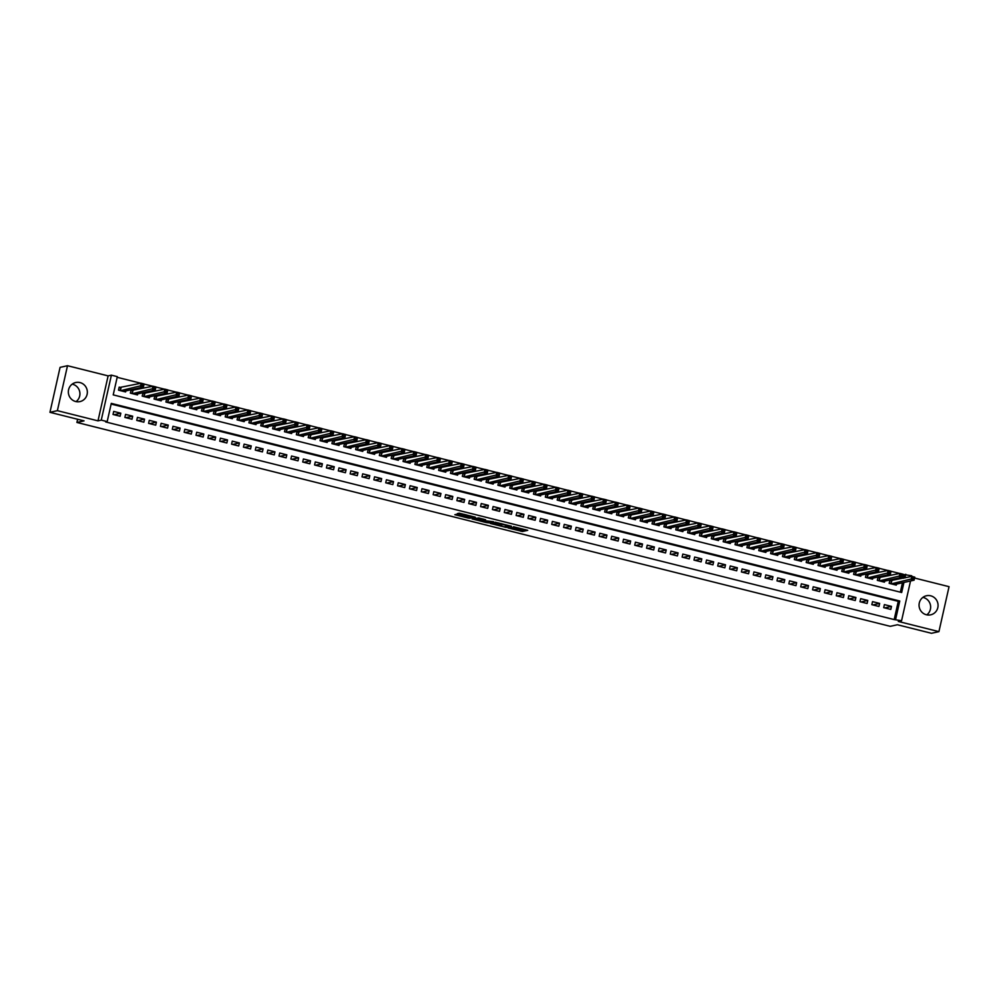 <?xml version="1.0" encoding="UTF-8"?>
<svg xmlns="http://www.w3.org/2000/svg" width="999" height="999" viewBox="0 0 999 999"><rect width="100%" height="100%" fill="white"/><g stroke="black" fill="none" stroke-linecap="round" stroke-linejoin="round"><path stroke-width="1.5" d="M508.016 527.934L522.452 531.505L527.734 530.319L513.449 526.723L518.006 528.621L510.726 527.335L515.297 529.22L508.016 527.934M72.203 384.14A9.765 9.478 -102.5 0 1 76.086 401.61M75.724 401.536A9.765 9.478 77.5 0 0 87.35 392.182A9.765 9.478 77.5 0 0 75.737 382.517A9.765 9.478 77.5 0 0 75.724 401.536M922.914 597.39A9.765 9.478 -102.5 0 1 926.797 614.86M926.435 614.772A9.765 9.478 77.5 0 0 938.061 605.431A9.765 9.478 77.5 0 0 926.448 595.754A9.765 9.478 77.5 0 0 926.435 614.772M456.893 514.235L454.832 514.697L468.568 518.144L475.299 517.182L459.203 513.174L457.392 513.586L458.304 513.923L472.839 516.933L469.28 517.757L456.893 514.235M49.95 412.325L60.077 367.37L67.507 365.709L57.38 410.664L49.95 412.325L84.041 420.866L76.911 422.452L890.271 626.336L897.402 624.75L931.493 633.291L938.923 631.63L898.313 621.453L901.573 620.729L894.167 619.58L105.694 421.94L107.18 421.603L101.261 420.117L111.389 375.162L117.32 376.648L113.212 394.88L901.672 592.507L903.945 582.442M57.38 410.664L97.989 420.854L101.261 420.117M490.147 523.414L506.218 527.435L511.5 526.248L495.404 522.24L490.147 523.414M486.663 522.677L472.015 518.893L478.758 517.932L485.551 519.742L483.379 520.242L484.253 520.591L493.481 521.703L488.111 522.902L486.75 522.29M938.923 631.63L949.05 586.675L914.584 578.034M121.254 387.649L119.181 387.125L118.494 390.159L125.612 391.945L125.849 390.909M133.117 390.621L131.044 390.097L130.357 393.131L137.462 394.917L137.7 393.881M144.967 393.594L142.894 393.069L142.208 396.103L149.326 397.889L149.563 396.853M156.831 396.566L154.758 396.041L154.071 399.076L161.176 400.861L161.413 399.825M168.681 399.538L166.608 399.013L165.921 402.048L173.039 403.833L173.277 402.797M180.544 402.51L178.471 401.985L177.785 405.02L184.89 406.805L185.127 405.769M192.395 405.482L190.322 404.957L189.635 407.992L196.753 409.777L196.99 408.741M204.258 408.454L202.173 407.929L201.498 410.964L208.604 412.749L208.841 411.713M216.109 411.426L214.036 410.901L213.349 413.936L220.467 415.721L220.692 414.685M227.972 414.398L225.886 413.873L225.212 416.908L232.317 418.693L232.555 417.657M239.822 417.37L237.75 416.845L237.063 419.88L244.181 421.665L244.405 420.629M251.686 420.342L249.6 419.817L248.926 422.852L256.031 424.637L256.268 423.601M263.536 423.314L261.463 422.789L260.776 425.824L267.894 427.609L268.119 426.573M275.387 426.286L273.314 425.761L272.64 428.796L279.745 430.581L279.982 429.545M287.25 429.258L285.177 428.733L284.49 431.768L291.608 433.554L291.833 432.517M299.101 432.23L297.028 431.705L296.341 434.74L303.459 436.526L303.696 435.489M310.964 435.202L308.891 434.677L308.204 437.712L315.322 439.498L315.547 438.461M322.814 438.174L320.741 437.649L320.055 440.684L327.173 442.47L327.41 441.433M334.677 441.146L332.605 440.621L331.918 443.656L339.036 445.442L339.26 444.405M346.528 444.118L344.455 443.593L343.768 446.628L350.886 448.414L351.124 447.377M358.391 447.09L356.318 446.565L355.632 449.6L362.749 451.386L362.974 450.349M370.242 450.062L368.169 449.538L367.482 452.572L374.6 454.358L374.837 453.321M382.105 453.034L380.032 452.51L379.345 455.544L386.451 457.33L386.688 456.293M393.956 456.006L391.883 455.482L391.196 458.516L398.314 460.302L398.551 459.265M405.819 458.978L403.746 458.454L403.059 461.488L410.164 463.274L410.402 462.237M417.669 461.95L415.596 461.426L414.91 464.46L422.028 466.246L422.265 465.209M429.533 464.922L427.46 464.398L426.773 467.432L433.878 469.218L434.115 468.181M441.383 467.894L439.31 467.37L438.623 470.404L445.741 472.19L445.979 471.153M453.246 470.866L451.161 470.342L450.487 473.376L457.592 475.162L457.829 474.125M465.097 473.838L463.024 473.314L462.337 476.348L469.455 478.134L469.68 477.097M476.96 476.81L474.875 476.286L474.2 479.32L481.306 481.106L481.543 480.069M488.811 479.782L486.738 479.258L486.051 482.292L493.169 484.078L493.394 483.041M500.674 482.754L498.588 482.23L497.914 485.264L505.019 487.05L505.257 486.014M512.524 485.726L510.452 485.202L509.765 488.236L516.883 490.022L517.107 488.986M524.388 488.698L522.302 488.174L521.628 491.208L528.733 492.994L528.971 491.958M536.238 491.67L534.165 491.146L533.478 494.18L540.596 495.966L540.821 494.93M548.089 494.642L546.016 494.118L545.329 497.152L552.447 498.938L552.684 497.902M559.952 497.614L557.879 497.09L557.192 500.124L564.31 501.91L564.535 500.874M571.803 500.586L569.73 500.062L569.043 503.096L576.161 504.882L576.398 503.846M583.666 503.558L581.593 503.034L580.906 506.068L588.024 507.854L588.249 506.818M595.516 506.53L593.443 506.006L592.757 509.04L599.875 510.826L600.112 509.79M607.38 509.502L605.307 508.978L604.62 512.012L611.738 513.798L611.962 512.762M619.23 512.475L617.157 511.95L616.47 514.985L623.588 516.77L623.826 515.734M631.093 515.447L629.02 514.922L628.334 517.957L635.451 519.742L635.676 518.706M642.944 518.419L640.871 517.894L640.184 520.929L647.302 522.714L647.539 521.678M654.807 521.391L652.734 520.866L652.047 523.901L659.153 525.686L659.39 524.65M666.658 524.363L664.585 523.838L663.898 526.873L671.016 528.658L671.253 527.622M678.521 527.335L676.448 526.81L675.761 529.845L682.866 531.63L683.104 530.594M690.371 530.307L688.299 529.782L687.612 532.817L694.73 534.602L694.967 533.566M702.235 533.279L700.162 532.754L699.475 535.789L706.58 537.574L706.817 536.538M714.085 536.251L712.012 535.726L711.325 538.761L718.443 540.546L718.681 539.51M725.948 539.223L723.863 538.698L723.189 541.733L730.294 543.518L730.531 542.482M737.799 542.195L735.726 541.67L735.039 544.705L742.157 546.49L742.382 545.454M749.662 545.167L747.577 544.642L746.902 547.677L754.008 549.462L754.245 548.426M761.513 548.139L759.44 547.614L758.753 550.649L765.871 552.435L766.096 551.398M773.376 551.111L771.29 550.586L770.616 553.621L777.721 555.407L777.959 554.37M785.226 554.083L783.154 553.558L782.467 556.593L789.585 558.379L789.809 557.342M797.09 557.055L795.004 556.53L794.33 559.565L801.435 561.351L801.673 560.314M808.94 560.027L806.867 559.502L806.181 562.537L813.298 564.323L813.523 563.286M820.791 562.999L818.718 562.474L818.031 565.509L825.149 567.295L825.386 566.258M832.654 565.971L830.581 565.446L829.894 568.481L837.012 570.267L837.237 569.23M844.505 568.943L842.432 568.419L841.745 571.453L848.863 573.239L849.1 572.202M856.368 571.915L854.295 571.391L853.608 574.425L860.726 576.211L860.951 575.174M868.218 574.887L866.145 574.363L865.459 577.397L872.577 579.183L872.814 578.146M880.082 577.847L878.009 577.335L877.322 580.369L884.44 582.155L884.664 581.118M883.703 607.642L890.808 609.427L891.495 606.393L884.39 604.607L883.703 607.642M871.84 604.67L878.958 606.455L879.644 603.421L872.527 601.635L871.84 604.67M859.989 601.698L867.107 603.483L867.781 600.449L860.676 598.663L859.989 601.698M848.126 598.726L855.244 600.511L855.931 597.477L848.813 595.691L848.126 598.726M836.275 595.754L843.393 597.539L844.068 594.505L836.962 592.719L836.275 595.754M824.412 592.782L831.53 594.567L832.217 591.533L825.099 589.747L824.412 592.782M812.562 589.81L819.679 591.595L820.354 588.561L813.248 586.775L812.562 589.81M800.699 586.838L807.816 588.623L808.503 585.589L801.385 583.803L800.699 586.838M788.848 583.866L795.966 585.651L796.64 582.617L789.535 580.831L788.848 583.866M776.985 580.894L784.103 582.679L784.789 579.645L777.672 577.859L776.985 580.894M765.134 577.922L772.252 579.707L772.939 576.673L765.821 574.887L765.134 577.922M753.283 574.949L760.389 576.735L761.076 573.701L753.958 571.915L753.283 574.949M741.42 571.977L748.538 573.763L749.225 570.729L742.107 568.943L741.42 571.977M729.57 569.005L736.675 570.791L737.362 567.757L730.244 565.971L729.57 569.005M717.707 566.033L724.824 567.819L725.511 564.785L718.393 562.999L717.707 566.033M705.856 563.061L712.961 564.847L713.648 561.813L706.53 560.027L705.856 563.061M693.993 560.089L701.111 561.875L701.798 558.841L694.68 557.055L693.993 560.089M682.142 557.117L689.248 558.903L689.934 555.869L682.816 554.083L682.142 557.117M670.279 554.145L677.397 555.931L678.084 552.897L670.966 551.111L670.279 554.145M658.428 551.173L665.534 552.959L666.221 549.925L659.115 548.139L658.428 551.173M646.565 548.201L653.683 549.987L654.37 546.952L647.252 545.167L646.565 548.201M634.715 545.229L641.82 547.015L642.507 543.98L635.401 542.195L634.715 545.229M622.852 542.257L629.969 544.043L630.656 541.008L623.538 539.223L622.852 542.257M611.001 539.285L618.106 541.071L618.793 538.036L611.688 536.251L611.001 539.285M599.138 536.313L606.256 538.099L606.942 535.064L599.825 533.279L599.138 536.313M587.287 533.341L594.405 535.127L595.079 532.092L587.974 530.307L587.287 533.341M575.424 530.369L582.542 532.155L583.229 529.12L576.111 527.335L575.424 530.369M563.573 527.397L570.691 529.183L571.366 526.148L564.26 524.363L563.573 527.397M551.71 524.425L558.828 526.211L559.515 523.176L552.397 521.391L551.71 524.425M539.86 521.453L546.977 523.239L547.652 520.204L540.546 518.419L539.86 521.453M527.996 518.481L535.114 520.267L535.801 517.232L528.683 515.447L527.996 518.481M516.146 515.509L523.264 517.295L523.938 514.26L516.833 512.475L516.146 515.509M504.283 512.537L511.401 514.323L512.087 511.288L504.97 509.502L504.283 512.537M492.432 509.565L499.55 511.351L500.237 508.316L493.119 506.53L492.432 509.565M480.581 506.593L487.687 508.379L488.374 505.344L481.256 503.558L480.581 506.593M468.718 503.621L475.836 505.407L476.523 502.372L469.405 500.586L468.718 503.621M456.868 500.649L463.973 502.435L464.66 499.4L457.542 497.614L456.868 500.649M445.005 497.677L452.122 499.463L452.809 496.428L445.691 494.642L445.005 497.677M433.154 494.705L440.259 496.491L440.946 493.456L433.828 491.67L433.154 494.705M421.291 491.733L428.409 493.518L429.095 490.484L421.978 488.698L421.291 491.733M409.44 488.761L416.546 490.546L417.232 487.512L410.114 485.726L409.44 488.761M397.577 485.789L404.695 487.574L405.382 484.54L398.264 482.754L397.577 485.789M385.726 482.817L392.832 484.602L393.519 481.568L386.413 479.782L385.726 482.817M373.863 479.845L380.981 481.63L381.668 478.596L374.55 476.81L373.863 479.845M362.013 476.873L369.118 478.658L369.805 475.624L362.699 473.838L362.013 476.873M350.149 473.901L357.267 475.686L357.954 472.652L350.836 470.866L350.149 473.901M338.299 470.929L345.404 472.714L346.091 469.68L338.986 467.894L338.299 470.929M326.436 467.957L333.554 469.742L334.24 466.708L327.123 464.922L326.436 467.957M314.585 464.985L321.703 466.77L322.377 463.736L315.272 461.95L314.585 464.985M302.722 462.013L309.84 463.798L310.527 460.764L303.409 458.978L302.722 462.013M290.871 459.041L297.989 460.826L298.664 457.792L291.558 456.006L290.871 459.041M279.008 456.068L286.126 457.854L286.813 454.82L279.695 453.034L279.008 456.068M267.158 453.096L274.275 454.882L274.95 451.848L267.844 450.062L267.158 453.096M255.294 450.124L262.412 451.91L263.099 448.876L255.981 447.09L255.294 450.124M243.444 447.152L250.562 448.938L251.236 445.904L244.131 444.118L243.444 447.152M231.593 444.18L238.699 445.966L239.385 442.932L232.268 441.146L231.593 444.18M219.73 441.208L226.848 442.994L227.535 439.96L220.417 438.174L219.73 441.208M207.879 438.236L214.985 440.022L215.672 436.988L208.554 435.202L207.879 438.236M196.016 435.264L203.134 437.05L203.821 434.016L196.703 432.23L196.016 435.264M184.166 432.292L191.271 434.078L191.958 431.044L184.84 429.258L184.166 432.292M172.303 429.32L179.42 431.106L180.107 428.072L172.989 426.286L172.303 429.32M160.452 426.348L167.557 428.134L168.244 425.099L161.126 423.314L160.452 426.348M148.589 423.376L155.707 425.162L156.393 422.127L149.276 420.342L148.589 423.376M136.738 420.404L143.844 422.19L144.53 419.155L137.425 417.37L136.738 420.404M124.875 417.432L131.993 419.218L132.68 416.183L125.562 414.398L124.875 417.432M894.167 619.58L898.276 601.348L111.139 404.046M120.817 413.211L113.711 411.426L113.024 414.46L120.13 416.246L120.817 413.211L114.036 414.722M903.471 578.259L904.295 574.612L902.909 574.263M899.749 573.476L891.046 571.291M887.886 570.504L879.195 568.319M876.036 567.532L867.332 565.347M864.172 564.56L855.481 562.375M852.322 561.588L843.618 559.403M840.471 558.616L831.767 556.431M828.608 555.644L819.904 553.458M816.757 552.672L808.054 550.486M804.894 549.7L796.191 547.514M793.044 546.728L784.34 544.542M781.181 543.756L772.477 541.57M769.33 540.784L760.626 538.598M757.467 537.812L748.763 535.626M745.616 534.84L736.912 532.654M733.753 531.868L725.062 529.682M721.902 528.896L713.199 526.71M710.039 525.924L701.348 523.738M698.189 522.952L689.485 520.766M686.325 519.98L677.634 517.794M674.475 517.007L665.771 514.822M662.612 514.035L653.92 511.85M650.761 511.063L642.057 508.878M638.898 508.091L630.207 505.906M627.047 505.119L618.344 502.934M615.184 502.147L606.493 499.962M603.334 499.175L594.63 496.99M591.47 496.203L582.779 494.018M579.62 493.231L570.916 491.046M567.769 490.259L559.065 488.074M555.906 487.287L547.202 485.102M544.055 484.315L535.352 482.13M532.192 481.343L523.488 479.158M520.342 478.371L511.638 476.186M508.479 475.399L499.775 473.214M496.628 472.427L487.924 470.242M484.765 469.455L476.061 467.282M472.914 466.483L464.21 464.31M461.051 463.511L452.36 461.338M449.2 460.539L440.497 458.366M437.337 457.567L428.646 455.394M425.487 454.595L416.783 452.422M413.623 451.623L404.932 449.45M401.773 448.651L393.069 446.478M389.91 445.679L381.218 443.506M378.059 442.707L369.355 440.534M366.196 439.735L357.505 437.562M354.345 436.763L345.642 434.59M342.482 433.791L333.791 431.618M330.632 430.819L321.928 428.646M318.781 427.847L310.077 425.674M306.918 424.875L298.214 422.702M295.067 421.903L286.363 419.73M283.204 418.931L274.5 416.758M271.353 415.959L262.65 413.786M259.49 412.987L250.786 410.814M247.64 410.015L238.936 407.842M235.776 407.043L227.073 404.87M223.926 404.071L215.222 401.898M212.063 401.099L203.359 398.926M200.212 398.126L191.508 395.954M188.349 395.154L179.658 392.982M176.498 392.182L167.795 390.01M164.635 389.21L155.944 387.038M152.785 386.238L144.081 384.066M140.921 383.266L117.17 377.31M900.336 592.182L902.459 582.767M891.932 580.819L889.859 580.307L889.172 583.341L896.29 585.127L896.528 584.09M77.622 419.255L76.911 422.452M97.989 420.854L108.117 375.886L67.507 365.709M108.117 375.886L111.389 375.162M904.295 574.612L911.712 575.774L911.55 576.46M895.653 619.243L899.762 601.011L111.289 403.384L107.18 421.603M910.539 580.968L901.573 620.729M904.957 577.922L905.781 574.288M898.276 601.348L899.762 601.011M891.495 606.393L884.714 607.904M879.644 603.421L872.864 604.932M867.781 600.449L861.001 601.96M855.931 597.477L849.15 598.988M844.068 594.505L837.287 596.016M832.217 591.533L825.436 593.044M820.354 588.561L813.573 590.072M808.503 585.589L801.722 587.1M796.64 582.617L789.859 584.128M784.789 579.645L778.009 581.156M772.939 576.673L766.146 578.184M761.076 573.701L754.295 575.212M749.225 570.729L742.432 572.24M737.362 567.757L730.581 569.268M725.511 564.785L718.718 566.296M713.648 561.813L706.867 563.324M701.798 558.841L695.017 560.352M689.934 555.869L683.154 557.38M678.084 552.897L671.303 554.408M666.221 549.925L659.44 551.436M654.37 546.952L647.589 548.463M642.507 543.98L635.726 545.491M630.656 541.008L623.875 542.519M618.793 538.036L612.012 539.547M606.942 535.064L600.162 536.575M595.079 532.092L588.299 533.603M583.229 529.12L576.448 530.631M571.366 526.148L564.585 527.659M559.515 523.176L552.734 524.687M547.652 520.204L540.871 521.715M535.801 517.232L529.02 518.743M523.938 514.26L517.157 515.771M512.087 511.288L505.307 512.799M500.237 508.316L493.444 509.827M488.374 505.344L481.593 506.855M476.523 502.372L469.73 503.883M464.66 499.4L457.879 500.911M452.809 496.428L446.016 497.939M440.946 493.456L434.165 494.967M429.095 490.484L422.315 491.995M417.232 487.512L410.452 489.023M405.382 484.54L398.601 486.051M393.519 481.568L386.738 483.079M381.668 478.596L374.887 480.107M369.805 475.624L363.024 477.135M357.954 472.652L351.173 474.163M346.091 469.68L339.31 471.191M334.24 466.708L327.46 468.219M322.377 463.736L315.597 465.247M310.527 460.764L303.746 462.275M298.664 457.792L291.883 459.303M286.813 454.82L280.032 456.331M274.95 451.848L268.169 453.359M263.099 448.876L256.318 450.387M251.236 445.904L244.455 447.415M239.385 442.932L232.605 444.443M227.535 439.96L220.742 441.471M215.672 436.988L208.891 438.499M203.821 434.016L197.028 435.527M191.958 431.044L185.177 432.555M180.107 428.072L173.327 429.582M168.244 425.099L161.463 426.61M156.393 422.127L149.613 423.638M144.53 419.155L137.75 420.666M132.68 416.183L125.899 417.694M515.921 528.721L522.727 530.294L525.549 529.67M492.569 522.877L499.45 524.6M503.883 526.798L509.54 525.924L502.559 524.537L499.288 525.299L503.883 526.798M499.637 524.2L501.461 523.626M481.243 520.029L474.475 518.344M481.168 520.729L488.648 522.002L481.168 520.729L481.406 519.667M483.553 519.343L482.667 519.243L482.392 520.454M481.443 519.517L482.667 519.243M894.217 584.602L914.097 580.182L911.138 579.432L911.825 576.398L889.759 580.756M912.886 577.447L911.825 576.398L914.784 577.147L914.097 580.182L914.073 577.747L912.886 577.447L912.611 578.658L913.798 578.958M912.611 578.658L891.258 583.866M914.073 577.747L914.784 577.147M882.354 581.63L902.247 577.21L899.275 576.46L899.962 573.426L877.896 577.784M901.036 574.475L899.962 573.426L902.921 574.175L902.247 577.21L902.222 574.775L901.036 574.475L900.761 575.686L901.947 575.986M900.761 575.686L879.395 580.894M902.222 574.775L902.921 574.175M870.504 578.658L890.384 574.238L887.424 573.488L888.111 570.454L866.046 574.812M889.172 571.503L888.111 570.454L891.071 571.203L890.384 574.238L890.359 571.803L889.172 571.503L888.898 572.714L890.084 573.014M888.898 572.714L867.544 577.922M890.359 571.803L891.071 571.203M858.641 575.686L878.533 571.266L875.561 570.516L876.248 567.482L854.195 571.84M877.322 568.531L876.248 567.482L879.207 568.231L878.533 571.266L878.508 568.831L877.322 568.531L877.047 569.742L878.233 570.042M877.047 569.742L855.681 574.949M878.508 568.831L879.207 568.231M846.79 572.714L866.67 568.294L863.71 567.544L864.397 564.51L842.332 568.868M865.459 565.559L864.397 564.51L867.357 565.259L866.67 568.294L866.645 565.859L865.459 565.559L865.184 566.77L866.37 567.07M865.184 566.77L843.83 571.977M866.645 565.859L867.357 565.259M834.927 569.742L854.819 565.322L851.847 564.572L852.534 561.538L830.481 565.896M853.608 562.587L852.534 561.538L855.506 562.287L854.819 565.322L854.794 562.887L853.608 562.587L853.333 563.798L854.52 564.098M853.333 563.798L831.967 569.005M854.794 562.887L855.506 562.287M823.076 566.77L842.956 562.35L839.997 561.6L840.683 558.566L818.618 562.924M841.745 559.615L840.683 558.566L843.643 559.315L842.956 562.35L842.931 559.915L841.745 559.615L841.47 560.826L842.656 561.126M841.47 560.826L820.117 566.033M842.931 559.915L843.643 559.315M811.225 563.798L831.106 559.378L828.134 558.628L828.82 555.594L806.767 559.952M829.894 556.643L828.82 555.594L831.792 556.343L831.106 559.378L831.081 556.942L829.894 556.643L829.62 557.854L830.806 558.154M829.62 557.854L808.253 563.061M831.081 556.942L831.792 556.343M799.362 560.826L819.242 556.406L816.283 555.656L816.97 552.622L794.904 556.98M818.031 553.671L816.97 552.622L819.929 553.371L819.242 556.406L819.217 553.97L818.031 553.671L817.756 554.882L818.943 555.182M817.756 554.882L796.403 560.089M819.217 553.97L819.929 553.371M787.512 557.854L807.392 553.434L804.42 552.684L805.107 549.65L783.054 554.008M806.181 550.699L805.107 549.65L808.079 550.399L807.392 553.434L807.367 550.998L806.181 550.699L805.906 551.91L807.092 552.21M805.906 551.91L784.54 557.117M807.367 550.998L808.079 550.399M775.649 554.882L795.529 550.461L792.569 549.712L793.256 546.678L771.191 551.036M794.317 547.727L793.256 546.678L796.215 547.427L795.529 550.461L795.504 548.026L794.317 547.727L794.055 548.938L795.229 549.238M794.055 548.938L772.689 554.145M795.504 548.026L796.215 547.427M763.798 551.91L783.678 547.489L780.706 546.74L781.393 543.706L759.34 548.064M782.467 544.755L781.393 543.706L784.365 544.455L783.678 547.489L783.653 545.054L782.467 544.755L782.192 545.966L783.378 546.266M782.192 545.966L760.826 551.173M783.653 545.054L784.365 544.455M751.935 548.938L771.815 544.517L768.855 543.768L769.542 540.734L747.477 545.092M770.604 541.783L769.542 540.734L772.502 541.483L771.815 544.517L771.79 542.082L770.604 541.783L770.341 542.994L771.528 543.294M770.341 542.994L748.975 548.201M771.79 542.082L772.502 541.483M740.084 545.966L759.964 541.545L756.992 540.796L757.679 537.762L735.626 542.12M758.753 538.811L757.679 537.762L760.651 538.511L759.964 541.545L759.939 539.11L758.753 538.811L758.478 540.022L759.665 540.322M758.478 540.022L737.112 545.229M759.939 539.11L760.651 538.511M728.221 542.994L748.101 538.573L745.142 537.837L745.828 534.79L723.763 539.148M746.902 535.839L745.828 534.79L748.788 535.539L748.101 538.573L748.076 536.138L746.902 535.839L746.628 537.05L747.814 537.35M746.628 537.05L725.262 542.257M748.076 536.138L748.788 535.539M716.37 540.022L736.251 535.601L733.291 534.865L733.965 531.818L711.912 536.176M735.039 532.867L733.965 531.818L736.937 532.567L736.251 535.601L736.226 533.166L735.039 532.867L734.764 534.078L735.951 534.378M734.764 534.078L713.398 539.285M736.226 533.166L736.937 532.567M704.507 537.05L724.387 532.629L721.428 531.893L722.115 528.846L700.049 533.204M723.189 529.895L722.115 528.846L725.074 529.595L724.387 532.629L724.375 530.194L723.189 529.895L722.914 531.106L724.1 531.406M722.914 531.106L701.548 536.313M724.375 530.194L725.074 529.595M692.657 534.078L712.537 529.657L709.577 528.921L710.252 525.874L688.199 530.232M711.325 526.923L710.252 525.874L713.224 526.623L712.537 529.657L712.512 527.222L711.325 526.923L711.051 528.134L712.237 528.434M711.051 528.134L689.685 533.341M712.512 527.222L713.224 526.623M680.794 531.106L700.674 526.685L697.714 525.949L698.401 522.902L676.335 527.26M699.475 523.951L698.401 522.902L701.36 523.651L700.674 526.685L700.661 524.25L699.475 523.951L699.2 525.174L700.386 525.462M699.2 525.174L677.834 530.369M700.661 524.25L701.36 523.651M668.943 528.134L688.823 523.713L685.863 522.976L686.538 519.93L664.485 524.288M687.612 520.979L686.538 519.93L689.51 520.679L688.823 523.713L688.798 521.278L687.612 520.979L687.337 522.202L688.523 522.489M687.337 522.202L665.971 527.397M688.798 521.278L689.51 520.679M657.08 525.162L676.972 520.741L674 520.004L674.687 516.958L652.622 521.316M675.761 518.006L674.687 516.958L677.647 517.707L676.972 520.741L676.947 518.306L675.761 518.006L675.486 519.23L676.673 519.517M675.486 519.23L654.12 524.425M676.947 518.306L677.647 517.707M645.229 522.19L665.109 517.769L662.15 517.032L662.824 513.986L640.771 518.344M663.898 515.034L662.824 513.986L665.796 514.735L665.109 517.769L665.084 515.334L663.898 515.034L663.623 516.258L664.81 516.545M663.623 516.258L642.257 521.453M665.084 515.334L665.796 514.735M633.366 519.218L653.259 514.797L650.287 514.06L650.973 511.013L628.908 515.372M652.047 512.062L650.973 511.013L653.933 511.763L653.259 514.797L653.234 512.362L652.047 512.062L651.773 513.286L652.959 513.573M651.773 513.286L630.406 518.481M653.234 512.362L653.933 511.763M621.515 516.246L641.395 511.825L638.436 511.088L639.123 508.041L617.057 512.4M640.184 509.09L639.123 508.041L642.082 508.791L641.395 511.825L641.37 509.39L640.184 509.09L639.909 510.314L641.096 510.601M639.909 510.314L618.556 515.509M641.37 509.39L642.082 508.791M609.652 513.274L629.545 508.853L626.573 508.116L627.26 505.069L605.194 509.428M628.334 506.118L627.26 505.069L630.219 505.819L629.545 508.853L629.52 506.418L628.334 506.118L628.059 507.342L629.245 507.629M628.059 507.342L606.693 512.537M629.52 506.418L630.219 505.819M597.802 510.302L617.682 505.881L614.722 505.144L615.409 502.097L593.344 506.456M616.47 503.146L615.409 502.097L618.369 502.847L617.682 505.881L617.657 503.446L616.47 503.146L616.196 504.37L617.382 504.657M616.196 504.37L594.842 509.565M617.657 503.446L618.369 502.847M585.938 507.33L605.831 502.909L602.859 502.172L603.546 499.125L581.493 503.484M604.62 500.174L603.546 499.125L606.505 499.875L605.831 502.909L605.806 500.474L604.62 500.174L604.345 501.398L605.531 501.685M604.345 501.398L582.979 506.593M605.806 500.474L606.505 499.875M574.088 504.358L593.968 499.937L591.008 499.2L591.695 496.153L569.63 500.511M592.757 497.202L591.695 496.153L594.655 496.903L593.968 499.937L593.943 497.502L592.757 497.202L592.482 498.426L593.668 498.713M592.482 498.426L571.128 503.621M593.943 497.502L594.655 496.903M562.225 501.386L582.117 496.965L579.145 496.228L579.832 493.181L557.779 497.539M580.906 494.23L579.832 493.181L582.804 493.931L582.117 496.965L582.092 494.53L580.906 494.23L580.631 495.454L581.818 495.741M580.631 495.454L559.265 500.649M582.092 494.53L582.804 493.931M550.374 498.414L570.254 493.993L567.295 493.256L567.981 490.209L545.916 494.567M569.043 491.258L567.981 490.209L570.941 490.959L570.254 493.993L570.229 491.558L569.043 491.258L568.768 492.482L569.954 492.769M568.768 492.482L547.415 497.677M570.229 491.558L570.941 490.959M538.523 495.442L558.404 491.021L555.432 490.284L556.118 487.237L534.065 491.595M557.192 488.286L556.118 487.237L559.09 487.987L558.404 491.021L558.379 488.586L557.192 488.286L556.918 489.51L558.104 489.797M556.918 489.51L535.551 494.705M558.379 488.586L559.09 487.987M526.66 492.47L546.54 488.049L543.581 487.312L544.268 484.265L522.202 488.623M545.329 485.314L544.268 484.265L547.227 485.014L546.54 488.049L546.515 485.614L545.329 485.314L545.054 486.538L546.241 486.825M545.054 486.538L523.701 491.733M546.515 485.614L547.227 485.014M514.81 489.498L534.69 485.077L531.718 484.34L532.405 481.293L510.352 485.651M533.478 482.342L532.405 481.293L535.377 482.042L534.69 485.077L534.665 482.642L533.478 482.342L533.204 483.566L534.39 483.853M533.204 483.566L511.838 488.761M534.665 482.642L535.377 482.042M502.947 486.525L522.827 482.105L519.867 481.368L520.554 478.321L498.489 482.679M521.615 479.37L520.554 478.321L523.513 479.07L522.827 482.105L522.802 479.67L521.615 479.37L521.353 480.594L522.527 480.881M521.353 480.594L499.987 485.789M522.802 479.67L523.513 479.07M491.096 483.553L510.976 479.133L508.004 478.396L508.691 475.349L486.638 479.707M509.765 476.398L508.691 475.349L511.663 476.098L510.976 479.133L510.951 476.698L509.765 476.398L509.49 477.622L510.676 477.909M509.49 477.622L488.124 482.817M510.951 476.698L511.663 476.098M479.233 480.581L499.113 476.161L496.153 475.424L496.84 472.377L474.775 476.735M497.914 473.426L496.84 472.377L499.8 473.126L499.113 476.161L499.088 473.726L497.914 473.426L497.639 474.65L498.826 474.937M497.639 474.65L476.273 479.845M499.088 473.726L499.8 473.126M467.382 477.609L487.262 473.189L484.303 472.452L484.977 469.405L462.924 473.763M486.051 470.454L484.977 469.405L487.949 470.154L487.262 473.189L487.237 470.754L486.051 470.454L485.776 471.678L486.963 471.965M485.776 471.678L464.41 476.873M487.237 470.754L487.949 470.154M455.519 474.637L475.399 470.217L472.44 469.48L473.126 466.433L451.061 470.791M474.2 467.482L473.126 466.433L476.086 467.182L475.399 470.217L475.374 467.782L474.2 467.482L473.926 468.706L475.112 468.993M473.926 468.706L452.559 473.901M475.374 467.782L476.086 467.182M443.668 471.665L463.548 467.245L460.589 466.508L461.263 463.461L439.21 467.819M462.337 464.51L461.263 463.461L464.235 464.21L463.548 467.245L463.524 464.81L462.337 464.51L462.062 465.734L463.249 466.021M462.062 465.734L440.696 470.929M463.524 464.81L464.235 464.21M431.805 468.693L451.685 464.273L448.726 463.536L449.413 460.489L427.347 464.847M450.487 461.538L449.413 460.489L452.372 461.238L451.685 464.273L451.673 461.838L450.487 461.538L450.212 462.762L451.398 463.049M450.212 462.762L428.846 467.957M451.673 461.838L452.372 461.238M419.955 465.721L439.835 461.301L436.875 460.564L437.55 457.517L415.497 461.875M438.623 458.566L437.55 457.517L440.522 458.266L439.835 461.301L439.81 458.866L438.623 458.566L438.349 459.79L439.535 460.077M438.349 459.79L416.983 464.985M439.81 458.866L440.522 458.266M408.091 462.749L427.972 458.329L425.012 457.592L425.699 454.545L403.633 458.916M426.773 455.594L425.699 454.545L428.658 455.294L427.972 458.329L427.959 455.894L426.773 455.594L426.498 456.818L427.684 457.105M426.498 456.818L405.132 462.013M427.959 455.894L428.658 455.294M396.241 459.777L416.121 455.357L413.161 454.62L413.836 451.573L391.783 455.944M414.91 452.622L413.836 451.573L416.808 452.322L416.121 455.357L416.096 452.922L414.91 452.622L414.635 453.846L415.821 454.133M414.635 453.846L393.269 459.041M416.096 452.922L416.808 452.322M384.378 456.805L404.27 452.385L401.298 451.648L401.985 448.601L379.92 452.972M403.059 449.65L401.985 448.601L404.945 449.35L404.27 452.385L404.245 449.95L403.059 449.65L402.784 450.874L403.971 451.161M402.784 450.874L381.418 456.068M404.245 449.95L404.945 449.35M372.527 453.833L392.407 449.413L389.448 448.676L390.134 445.629L368.069 450M391.196 446.678L390.134 445.629L393.094 446.378L392.407 449.413L392.382 446.978L391.196 446.678L390.921 447.902L392.108 448.189M390.921 447.902L369.555 453.096M392.382 446.978L393.094 446.378M360.664 450.861L380.557 446.441L377.585 445.704L378.271 442.657L356.206 447.028M379.345 443.706L378.271 442.657L381.231 443.406L380.557 446.441L380.532 444.006L379.345 443.706L379.071 444.93L380.257 445.217M379.071 444.93L357.704 450.124M380.532 444.006L381.231 443.406M348.813 447.889L368.693 443.469L365.734 442.732L366.421 439.685L344.355 444.056M367.482 440.734L366.421 439.685L369.38 440.434L368.693 443.469L368.668 441.034L367.482 440.734L367.207 441.958L368.394 442.245M367.207 441.958L345.854 447.152M368.668 441.034L369.38 440.434M336.95 444.917L356.843 440.497L353.871 439.76L354.558 436.713L332.492 441.083M355.632 437.762L354.558 436.713L357.517 437.462L356.843 440.497L356.818 438.062L355.632 437.762L355.357 438.986L356.543 439.273M355.357 438.986L333.991 444.18M356.818 438.062L357.517 437.462M325.1 441.945L344.98 437.525L342.02 436.788L342.707 433.741L320.642 438.111M343.768 434.79L342.707 433.741L345.666 434.49L344.98 437.525L344.955 435.089L343.768 434.79L343.494 436.014L344.68 436.301M343.494 436.014L322.14 441.208M344.955 435.089L345.666 434.49M313.236 438.973L333.129 434.553L330.157 433.816L330.844 430.769L308.791 435.139M331.918 431.818L330.844 430.769L333.803 431.518L333.129 434.553L333.104 432.117L331.918 431.818L331.643 433.042L332.829 433.329M331.643 433.042L310.277 438.236M333.104 432.117L333.803 431.518M301.386 436.001L321.266 431.58L318.306 430.844L318.993 427.797L296.928 432.167M320.055 428.846L318.993 427.797L321.953 428.546L321.266 431.58L321.241 429.145L320.055 428.846L319.78 430.07L320.966 430.357M319.78 430.07L298.426 435.264M321.241 429.145L321.953 428.546M289.535 433.029L309.415 428.608L306.443 427.872L307.13 424.825L285.077 429.195M308.204 425.874L307.13 424.825L310.102 425.574L309.415 428.608L309.39 426.173L308.204 425.874L307.929 427.097L309.116 427.385M307.929 427.097L286.563 432.292M309.39 426.173L310.102 425.574M277.672 430.057L297.552 425.636L294.593 424.9L295.279 421.853L273.214 426.223M296.341 422.902L295.279 421.853L298.239 422.602L297.552 425.636L297.527 423.201L296.341 422.902L296.066 424.125L297.252 424.413M296.066 424.125L274.713 429.32M297.527 423.201L298.239 422.602M265.821 427.085L285.702 422.664L282.729 421.928L283.416 418.881L261.363 423.251M284.49 419.93L283.416 418.881L286.388 419.63L285.702 422.664L285.677 420.229L284.49 419.93L284.216 421.153L285.402 421.441M284.216 421.153L262.849 426.348M285.677 420.229L286.388 419.63M253.958 424.113L273.838 419.692L270.879 418.956L271.566 415.909L249.5 420.279M272.627 416.958L271.566 415.909L274.525 416.658L273.838 419.692L273.813 417.257L272.627 416.958L272.365 418.181L273.539 418.469M272.365 418.181L250.999 423.376M273.813 417.257L274.525 416.658M242.108 421.141L261.988 416.72L259.016 415.984L259.703 412.937L237.65 417.307M260.776 413.986L259.703 412.937L262.675 413.686L261.988 416.72L261.963 414.285L260.776 413.986L260.502 415.209L261.688 415.497M260.502 415.209L239.136 420.404M261.963 414.285L262.675 413.686M230.245 418.169L250.125 413.748L247.165 413.012L247.852 409.965L225.786 414.335M248.913 411.014L247.852 409.965L250.811 410.714L250.125 413.748L250.1 411.313L248.913 411.014L248.651 412.237L249.825 412.525M248.651 412.237L227.285 417.432M250.1 411.313L250.811 410.714M218.394 415.197L238.274 410.776L235.302 410.04L235.989 406.993L213.936 411.363M237.063 408.042L235.989 406.993L238.961 407.742L238.274 410.776L238.249 408.341L237.063 408.042L236.788 409.265L237.974 409.553M236.788 409.265L215.422 414.46M238.249 408.341L238.961 407.742M206.531 412.225L226.411 407.804L223.451 407.068L224.138 404.021L202.073 408.391M225.212 405.07L224.138 404.021L227.098 404.77L226.411 407.804L226.386 405.369L225.212 405.07L224.937 406.293L226.124 406.581M224.937 406.293L203.571 411.488M226.386 405.369L227.098 404.77M194.68 409.253L214.56 404.832L211.601 404.096L212.275 401.049L190.222 405.419M213.349 402.098L212.275 401.049L215.247 401.798L214.56 404.832L214.535 402.397L213.349 402.098L213.074 403.321L214.261 403.608M213.074 403.321L191.708 408.516M214.535 402.397L215.247 401.798M182.817 406.281L202.697 401.86L199.738 401.123L200.424 398.077L178.359 402.447M201.498 399.125L200.424 398.077L203.384 398.826L202.697 401.86L202.685 399.425L201.498 399.125L201.224 400.349L202.41 400.636M201.224 400.349L179.857 405.544M202.685 399.425L203.384 398.826M170.966 403.309L190.846 398.888L187.887 398.151L188.561 395.104L166.508 399.475M189.635 396.153L188.561 395.104L191.533 395.854L190.846 398.888L190.821 396.453L189.635 396.153L189.36 397.377L190.547 397.664M189.36 397.377L167.994 402.572M190.821 396.453L191.533 395.854M159.103 400.337L178.983 395.916L176.024 395.179L176.711 392.132L154.645 396.503M177.785 393.181L176.711 392.132L179.67 392.882L178.983 395.916L178.971 393.481L177.785 393.181L177.51 394.405L178.696 394.692M177.51 394.405L156.144 399.6M178.971 393.481L179.67 392.882M147.253 397.365L167.133 392.944L164.173 392.207L164.847 389.16L142.795 393.531M165.921 390.209L164.847 389.16L167.82 389.91L167.133 392.944L167.108 390.509L165.921 390.209L165.647 391.433L166.833 391.72M165.647 391.433L144.281 396.628M167.108 390.509L167.82 389.91M135.389 394.393L155.27 389.972L152.31 389.235L152.997 386.188L130.931 390.559M154.071 387.237L152.997 386.188L155.956 386.938L155.27 389.972L155.257 387.537L154.071 387.237L153.796 388.461L154.982 388.748M153.796 388.461L132.43 393.656M155.257 387.537L155.956 386.938M123.539 391.421L143.419 387L140.459 386.263L141.134 383.216L119.081 387.587M142.208 384.265L141.134 383.216L144.106 383.966L143.419 387L143.394 384.565L142.208 384.265L141.933 385.489L143.119 385.776M141.933 385.489L120.567 390.684M143.394 384.565L144.106 383.966M522.727 530.294L522.452 531.505M521.266 530.069L520.991 531.281M506.393 526.623L506.218 527.435M499.687 524.025L499.413 525.237M483.628 519.155L483.379 520.242M488.299 522.09L488.111 522.902M465.846 514.697L465.634 515.621M464.423 514.335L464.173 515.397M470.204 517.557L470.017 518.369M891.695 580.881L891.033 583.803M891.508 580.881L890.858 583.766M879.844 577.909L879.182 580.831M879.644 577.909L878.995 580.794M867.981 574.937L867.319 577.859M867.794 574.937L867.144 577.822M856.131 571.965L855.469 574.887M855.931 571.965L855.281 574.85M844.267 568.993L843.606 571.915M844.08 568.993L843.431 571.878M832.417 566.021L831.755 568.943M832.217 566.021L831.568 568.906M820.554 563.049L819.904 565.971M820.366 563.049L819.717 565.933M808.703 560.077L808.041 562.999M808.503 560.077L807.854 562.961M796.84 557.105L796.191 560.027M796.653 557.105L796.003 559.989M784.989 554.133L784.327 557.055M784.789 554.133L784.14 557.017M773.139 551.161L772.477 554.083M772.939 551.161L772.289 554.045M761.275 548.189L760.614 551.123M761.076 548.189L760.426 551.073M749.425 545.217L748.763 548.151M749.225 545.217L748.576 548.101M737.562 542.245L736.9 545.179M737.362 542.245L736.713 545.129M725.711 539.273L725.049 542.207M725.511 539.273L724.862 542.157M713.848 536.301L713.186 539.235M713.648 536.301L712.999 539.185M701.997 533.329L701.335 536.263M701.798 533.329L701.148 536.213M690.134 530.357L689.472 533.291M689.934 530.357L689.285 533.241M678.284 527.385L677.622 530.319M678.084 527.385L677.434 530.269M666.42 524.413L665.759 527.347M666.221 524.413L665.571 527.297M654.57 521.441L653.908 524.375M654.37 521.441L653.721 524.325M642.707 518.469L642.045 521.403M642.519 518.469L641.87 521.353M630.856 515.496L630.194 518.431M630.656 515.496L630.007 518.381M618.993 512.524L618.331 515.459M618.806 512.524L618.156 515.409M607.142 509.552L606.48 512.487M606.942 509.552L606.293 512.437M595.279 506.58L594.617 509.515M595.092 506.58L594.442 509.465M583.428 503.608L582.767 506.543M583.229 503.608L582.579 506.493M571.565 500.636L570.904 503.571M571.378 500.636L570.729 503.521M559.715 497.664L559.053 500.599M559.515 497.664L558.866 500.549M547.852 494.692L547.202 497.627M547.664 494.692L547.015 497.577M536.001 491.72L535.339 494.655M535.801 491.72L535.152 494.605M524.138 488.748L523.488 491.683M523.951 488.748L523.301 491.633M512.287 485.776L511.625 488.711M512.087 485.776L511.438 488.661M500.437 482.804L499.775 485.739M500.237 482.804L499.587 485.689M488.573 479.832L487.912 482.767M488.374 479.832L487.724 482.717M476.723 476.86L476.061 479.795M476.523 476.86L475.874 479.745M464.86 473.888L464.198 476.823M464.66 473.888L464.011 476.773M453.009 470.916L452.347 473.851M452.809 470.916L452.16 473.801M441.146 467.944L440.484 470.879M440.946 467.944L440.297 470.829M429.295 464.972L428.633 467.907M429.095 464.972L428.446 467.857M417.432 462L416.77 464.935M417.232 462L416.583 464.885M405.582 459.028L404.92 461.963M405.382 459.028L404.732 461.913M393.718 456.056L393.057 458.991M393.519 456.056L392.869 458.941M381.868 453.084L381.206 456.019M381.668 453.084L381.019 455.969M370.005 450.112L369.343 453.047M369.817 450.112L369.168 452.997M358.154 447.14L357.492 450.074M357.954 447.14L357.305 450.025M346.291 444.168L345.629 447.102M346.104 444.168L345.454 447.053M334.44 441.196L333.778 444.13M334.24 441.196L333.591 444.08M322.577 438.224L321.915 441.158M322.39 438.224L321.74 441.108M310.726 435.252L310.065 438.186M310.527 435.252L309.877 438.136M298.863 432.28L298.214 435.214M298.676 432.28L298.027 435.164M287.013 429.308L286.351 432.242M286.813 429.308L286.164 432.192M275.15 426.336L274.5 429.27M274.962 426.336L274.313 429.22M263.299 423.364L262.637 426.298M263.099 423.364L262.45 426.248M251.436 420.392L250.786 423.326M251.248 420.392L250.599 423.276M239.585 417.42L238.923 420.354M239.385 417.42L238.736 420.304M227.735 414.448L227.073 417.382M227.535 414.448L226.885 417.332M215.871 411.476L215.21 414.41M215.672 411.476L215.022 414.36M204.021 408.504L203.359 411.438M203.821 408.504L203.172 411.388M192.158 405.532L191.496 408.466M191.958 405.532L191.308 408.416M180.307 402.56L179.645 405.494M180.107 402.56L179.458 405.444M168.444 399.588L167.782 402.522M168.244 399.588L167.595 402.472M156.593 396.615L155.931 399.55M156.393 396.615L155.744 399.5M144.73 393.643L144.068 396.578M144.53 393.643L143.881 396.528M132.879 390.671L132.218 393.606M132.68 390.671L132.03 393.556M121.016 387.699L120.355 390.634M120.817 387.699L120.167 390.584M499.562 524.088L499.288 525.299M483.591 519.143L483.341 520.267M481.356 519.567L481.081 520.791"/></g></svg>
